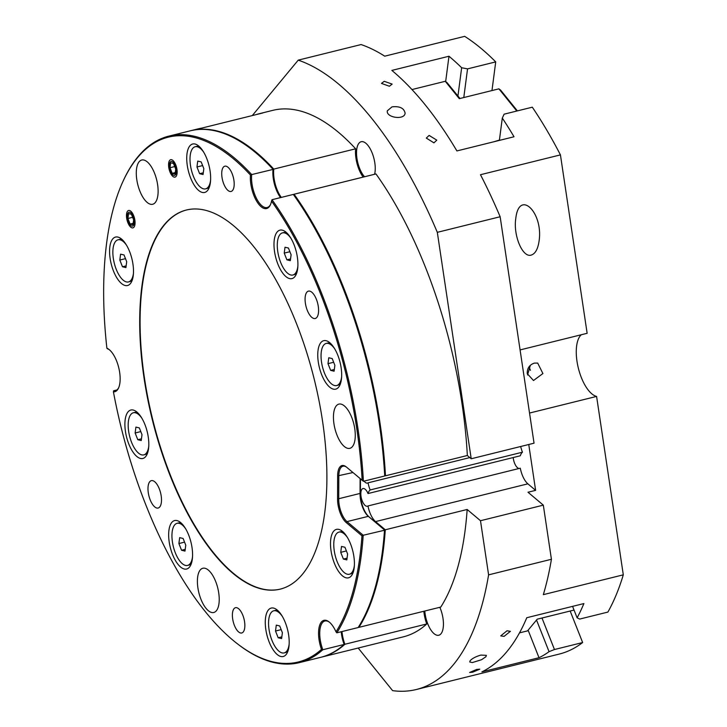 <?xml version="1.0" encoding="UTF-8"?>
<svg xmlns="http://www.w3.org/2000/svg" width="727" height="727" viewBox="0 0 727 727"><rect width="100%" height="100%" fill="white"/><g stroke="black" fill="none" stroke-linecap="round" stroke-linejoin="round"><path stroke-width="1.09" d="M581.3 334.738A32.542 13.913 -103.9 0 0 578.365 368.207A32.542 13.913 -103.9 0 0 596.594 396.424L623.303 574.83A325.46 139.084 76.1 0 1 607.89 612.079L579.71 619.068L577.111 617.823L572.576 606.373M499.376 140.402L502.302 118.074L504.129 114.175L532.309 107.187A325.46 139.084 76.1 0 1 560.435 154.887L587.143 333.293L520.087 349.923M502.302 118.074A325.46 139.084 76.1 0 1 514.025 136.767L456.901 150.934A325.46 139.084 -103.9 0 0 391.862 70.41L448.977 56.243A325.46 139.084 76.1 0 1 461.645 67.738L457.928 96.118M463.79 97.554L467.543 68.874L461.645 67.738M467.543 68.874L495.723 61.895L491.97 90.566M252.287 115.575L298.234 60.141L361.065 44.556A325.46 139.084 -103.9 0 1 384.728 56.179L464.689 36.35A325.46 139.084 76.1 0 1 495.723 61.895M298.234 60.141A325.46 139.084 76.1 0 1 437.318 232.331L500.149 216.746A325.46 139.084 -103.9 0 0 480.474 174.716L560.435 154.887M391.998 106.86C399.705 106.024 404.076 108.123 405.103 113.158C404.748 120.382 385.883 117.71 387.318 110.822L391.998 106.86M389.39 86.249L381.484 83.396L384.238 81.306L392.153 84.105L389.39 86.249M433.946 142.855L426.295 138.085L429.112 135.422L436.782 140.138L433.946 142.855M536.526 620.031L549.058 651.665L554.465 649.529L541.988 618.014M528.111 630.182L539.016 657.717L481.901 671.875A325.46 139.084 -103.9 0 0 526.784 617.723L583.899 603.564A325.46 139.084 76.1 0 1 577.111 617.823M549.058 651.665A325.46 139.084 76.1 0 1 539.016 657.717M445.66 81.588L448.977 56.243M531.21 255.086C522.649 258.012 513.144 235.548 515.77 218.591C519.042 188.775 543.478 212.348 539.08 241.082C537.88 249.125 535.263 253.787 531.21 255.086M535.617 490.352L528.002 492.243L543.323 505.147L480.492 520.723L467.152 509.482L385.283 529.783L375.559 521.595A17.357 7.415 76.1 0 1 367.971 505.956L520.287 468.188A17.357 7.415 76.1 0 0 527.875 483.828L535.617 490.352L528.756 444.497M367.971 505.956A9.115 3.899 76.1 0 1 367.38 506.228A9.115 3.899 76.1 0 1 361.41 498.322A9.115 3.899 76.1 0 1 362.991 488.544A9.115 3.899 76.1 0 1 368.016 493.542A17.357 7.415 76.1 0 1 370.152 489.962A17.357 7.415 76.1 0 1 368.053 482.828L469.815 457.592M368.053 482.828A9.115 3.899 76.1 0 1 367.462 483.101A9.115 3.899 76.1 0 1 364.1 481.11M370.152 489.962L522.468 452.194A17.357 7.415 76.1 0 1 520.677 446.505M368.016 493.542L520.332 455.774A17.357 7.415 76.1 0 1 522.468 452.194M519.051 468.497A9.115 3.899 76.1 0 1 513.207 457.547M384.865 475.294L385.474 475.803L467.343 455.502L471.214 458.764L534.045 443.188L500.149 216.746M623.303 574.83L543.333 594.65A325.46 139.084 -103.9 0 0 551.42 559.281L543.323 505.147M385.474 475.803A271.216 115.902 -103.9 0 0 294.081 194.236A21.701 9.269 76.1 0 1 293.935 195.036M281.304 197.408A21.701 9.269 76.1 0 1 273.77 169.091A271.216 115.902 -103.9 0 0 190.865 130.669A271.216 115.902 -103.9 0 0 190.483 130.769M321.025 657.253A271.216 115.902 -103.9 0 0 321.407 657.153A271.216 115.902 -103.9 0 0 344.898 644.258A21.701 9.269 76.1 0 1 341.981 631.554M358.656 626.747A21.701 9.269 76.1 0 1 358.92 627.356A271.216 115.902 -103.9 0 0 385.283 529.783M437.318 232.331L471.214 458.764M480.492 520.723L488.599 574.857L551.42 559.281M294.081 194.236L375.95 173.935A271.216 115.902 76.1 0 1 467.343 455.502M358.92 627.356L440.789 607.054A271.216 115.902 76.1 0 0 467.152 509.482M423.85 611.253A21.701 9.269 -103.9 0 0 426.767 623.966A271.216 115.902 76.1 0 1 403.276 636.861L321.407 657.153M255.968 114.657A271.216 115.902 76.1 0 1 259.403 113.676L272.734 110.368A271.216 115.902 76.1 0 1 355.639 148.799A21.701 9.269 -103.9 0 0 363.173 177.106M488.599 574.857A325.46 139.084 76.1 0 1 416.335 689.505A325.46 139.084 76.1 0 1 392.616 690.65L358.193 648.039M439.826 607.29A19.529 8.342 76.1 0 1 440.398 608.672A19.529 8.342 76.1 0 1 438.781 635.234A19.529 8.342 76.1 0 1 427.776 623.902A19.529 8.342 76.1 0 1 424.813 611.016M364.527 176.77A19.529 8.342 76.1 0 1 356.739 149.362A19.529 8.342 76.1 0 1 361.183 141.729A19.529 8.342 76.1 0 1 371.406 151.216A19.529 8.342 76.1 0 1 375.032 172.008A19.529 8.342 76.1 0 1 374.605 174.271M527.239 373.623C527.102 368.271 529.483 364.763 534.381 363.109L537.671 363.064L542.905 373.542L533.491 380.512L527.239 373.623M527.557 374.978L530.337 365.345M480.911 655.072L486.381 655.354L485.927 656.726L481.547 659.716L472.323 662.57L469.706 661.961L470.178 660.634C472.396 658.353 475.976 656.499 480.911 655.072M506.992 630.782L510.399 631.327L504.102 636.361L500.721 635.889L506.992 630.782M476.694 669.431L479.784 669.185L472.686 672.175L469.615 672.484L476.694 669.431M530.456 370.325A27.335 11.687 76.1 0 1 529.083 366.726M273.77 169.091L355.639 148.799M426.767 623.966L344.898 644.258M259.403 113.676A271.216 115.902 76.1 0 1 262.901 112.939L201.979 128.052A271.216 115.902 -103.9 0 0 198.48 128.779L190.865 130.669M596.594 396.424L529.538 413.045M570.168 611.025L582.645 642.541A325.46 139.084 76.1 0 1 559.127 654.1L416.335 689.505M582.645 642.541L554.465 649.529M280.477 589.07A195.272 83.451 76.1 0 1 170.554 475.631A195.272 83.451 76.1 0 1 186.485 209.994M170.173 475.731A195.272 83.451 76.1 0 1 186.294 210.039A195.272 83.451 76.1 0 1 314.291 379.494A195.272 83.451 76.1 0 1 280.286 589.115A195.272 83.451 76.1 0 1 170.173 475.731M242.827 615.26A13.022 5.562 76.1 0 1 241.755 632.972A13.022 5.562 76.1 0 1 234.412 625.411A13.022 5.562 76.1 0 1 235.484 607.699A13.022 5.562 76.1 0 1 242.827 615.26M232.167 173.744A13.022 5.562 76.1 0 1 231.086 191.455A13.022 5.562 76.1 0 1 223.752 183.904A13.022 5.562 76.1 0 1 224.825 166.183A13.022 5.562 76.1 0 1 232.167 173.744M175.752 164.911A8.969 3.835 76.1 0 1 175.007 177.115A8.969 3.835 76.1 0 1 169.954 171.908A8.969 3.835 76.1 0 1 170.691 159.704A8.969 3.835 76.1 0 1 175.752 164.911M133.668 215.683A8.969 3.835 76.1 0 1 132.932 227.878A8.969 3.835 76.1 0 1 127.87 222.671A8.969 3.835 76.1 0 1 128.615 210.466A8.969 3.835 76.1 0 1 133.668 215.683M316.39 299.315A14.104 6.025 76.1 0 1 315.227 318.508A14.104 6.025 76.1 0 1 307.276 310.32A14.104 6.025 76.1 0 1 308.439 291.127A14.104 6.025 76.1 0 1 316.39 299.315M159.304 488.844A14.104 6.025 76.1 0 1 158.132 508.028A14.104 6.025 76.1 0 1 150.18 499.84A14.104 6.025 76.1 0 1 151.343 480.656A14.104 6.025 76.1 0 1 159.304 488.844M129.606 251.569A24.954 10.66 76.1 0 1 131.723 281.422A24.954 10.66 76.1 0 1 113.476 271.026A24.954 10.66 76.1 0 1 110.313 244.281A24.954 10.66 76.1 0 1 121.145 238.738A24.954 10.66 76.1 0 1 129.606 251.569M188.684 535.063A24.954 10.66 76.1 0 1 190.81 564.915A24.954 10.66 76.1 0 1 172.553 554.519A24.954 10.66 76.1 0 1 169.391 527.775A24.954 10.66 76.1 0 1 180.223 522.231A24.954 10.66 76.1 0 1 188.684 535.063M350.523 543.869A24.954 10.66 76.1 0 1 352.64 573.721A24.954 10.66 76.1 0 1 334.393 563.325A24.954 10.66 76.1 0 1 331.23 536.581A24.954 10.66 76.1 0 1 342.053 531.037A24.954 10.66 76.1 0 1 350.523 543.869M294.017 244.635A24.954 10.66 76.1 0 1 296.143 274.497A24.954 10.66 76.1 0 1 277.887 264.101A24.954 10.66 76.1 0 1 274.724 237.356A24.954 10.66 76.1 0 1 285.557 231.813A24.954 10.66 76.1 0 1 294.017 244.635M337.782 355.176A24.954 10.66 76.1 0 1 339.909 385.037A24.954 10.66 76.1 0 1 321.652 374.641A24.954 10.66 76.1 0 1 318.49 347.897A24.954 10.66 76.1 0 1 329.322 342.353A24.954 10.66 76.1 0 1 337.782 355.176M285.302 622.548A24.954 10.66 76.1 0 1 287.419 652.41A24.954 10.66 76.1 0 1 269.172 642.014A24.954 10.66 76.1 0 1 266.009 615.269A24.954 10.66 76.1 0 1 276.833 609.726A24.954 10.66 76.1 0 1 285.302 622.548M144.918 424.523A24.954 10.66 76.1 0 1 147.036 454.375A24.954 10.66 76.1 0 1 128.788 443.979A24.954 10.66 76.1 0 1 125.626 417.234A24.954 10.66 76.1 0 1 136.458 411.691A24.954 10.66 76.1 0 1 144.918 424.523M206.75 158.495A24.954 10.66 76.1 0 1 208.867 188.357A24.954 10.66 76.1 0 1 190.619 177.951A24.954 10.66 76.1 0 1 187.457 151.216A24.954 10.66 76.1 0 1 198.289 145.673A24.954 10.66 76.1 0 1 206.75 158.495M270.58 204.396A21.701 9.269 76.1 0 1 267.154 207.522A21.701 9.269 76.1 0 1 255.968 197.353A21.701 9.269 76.1 0 1 251.687 174.571L250.442 175.025A22.564 9.642 -103.9 0 0 257.512 202.542A22.564 9.642 -103.9 0 0 270.38 204.85A22.564 9.642 -103.9 0 0 271.516 201.115L271.998 199.716L293.317 194.427L294.362 195.445A270.344 115.538 -103.9 0 1 385.01 474.64L384.71 475.994L363.391 481.283L346.434 467.052A18.23 7.788 -103.9 0 0 346.088 466.779A18.23 7.788 -103.9 0 0 337.637 475.885L337.555 499.022A18.23 7.788 -103.9 0 0 346.234 522.577L361.964 535.826A270.344 115.538 76.1 0 1 336.001 631.863A22.564 9.642 -103.9 0 0 329.004 621.849A22.564 9.642 -103.9 0 0 319.371 626.247A22.564 9.642 -103.9 0 0 321.461 649.402A270.344 115.538 76.1 0 1 237.62 643.958A270.344 115.538 76.1 0 1 113.421 391.853A22.564 9.642 -103.9 0 0 118.537 388.036A22.564 9.642 -103.9 0 0 118.692 367.517A22.564 9.642 -103.9 0 0 108.968 349.442A22.564 9.642 -103.9 0 0 106.887 348.215L107.342 348.715A21.701 9.269 76.1 0 1 109.359 349.751M280.813 197.526A22.564 9.642 76.1 0 1 273.297 169.355L251.687 174.571A271.216 115.902 -103.9 0 0 168.773 136.149A271.216 115.902 -103.9 0 0 123.354 180.596L122.945 181.486A270.344 115.538 76.1 0 1 250.442 175.025M106.887 348.215A270.344 115.538 76.1 0 1 122.945 181.486M168.773 136.149L190.101 130.86A271.216 115.902 76.1 0 1 251.033 148.944A271.216 115.902 76.1 0 1 273.007 169.282A21.701 9.269 -103.9 0 0 280.549 197.599M293.317 194.427A271.216 115.902 76.1 0 1 384.71 475.994M341.217 631.745A21.701 9.269 -103.9 0 0 344.144 644.449L344.307 643.74A22.564 9.642 76.1 0 1 341.599 631.645M321.461 649.402L322.815 649.738L344.144 644.449A271.216 115.902 76.1 0 1 320.643 657.344L299.324 662.633A271.216 115.902 -103.9 0 0 322.815 649.738A21.701 9.269 76.1 0 1 324.905 621.003A21.701 9.269 76.1 0 1 329.395 622.167M360.11 478.575L360.056 493.897A17.357 7.415 -103.9 0 0 368.325 516.334L384.519 529.974A271.216 115.902 76.1 0 1 366.072 612.897L366.481 612.007A270.344 115.538 -103.9 0 0 384.81 530.165L369.08 516.915A18.23 7.788 76.1 0 1 360.401 493.351L360.456 478.866M273.297 169.355A270.344 115.538 -103.9 0 0 251.806 149.535L251.033 148.944M118.737 387.582A21.701 9.269 76.1 0 1 115.311 390.708A21.701 9.269 76.1 0 1 113.63 390.772L113.421 391.853M271.516 201.115A270.344 115.538 76.1 0 1 362.164 480.311M139.838 191.028A22.782 9.733 76.1 0 1 141.72 160.031A22.782 9.733 76.1 0 1 156.65 179.805A22.782 9.733 76.1 0 1 152.679 204.26A22.782 9.733 76.1 0 1 139.838 191.028M200.943 599.248A22.782 9.733 76.1 0 1 202.824 568.25A22.782 9.733 76.1 0 1 217.755 588.016A22.782 9.733 76.1 0 1 213.793 612.479A22.782 9.733 76.1 0 1 200.943 599.248M336.992 435.109A22.782 9.733 76.1 0 1 338.873 404.112A22.782 9.733 76.1 0 1 353.804 423.886A22.782 9.733 76.1 0 1 349.841 448.341A22.782 9.733 76.1 0 1 336.992 435.109M366.072 612.897A271.216 115.902 76.1 0 1 358.157 627.546L336.828 632.826A271.216 115.902 -103.9 0 0 363.2 535.263L384.81 530.165M336.828 632.826L336.001 631.863M361.964 535.826L363.2 535.263L346.997 521.613A17.357 7.415 76.1 0 1 338.727 499.185L338.818 476.049A17.357 7.415 76.1 0 1 342.962 466.216A17.357 7.415 76.1 0 1 346.479 467.097M363.391 481.283A271.216 115.902 -103.9 0 0 271.998 199.716M237.62 643.958L238.392 644.549A271.216 115.902 -103.9 0 0 299.324 662.633M116.82 389.981L113.63 390.772M132.432 279.541A21.701 9.269 76.1 0 1 129.615 281.649L128.479 281.931A21.701 9.269 76.1 0 1 116.238 269.335A21.701 9.269 76.1 0 1 118.028 239.81A21.701 9.269 76.1 0 1 126.58 245.308M118.028 239.81L119.173 239.528A21.701 9.269 76.1 0 1 122.654 240.074M122.481 266.773L119.819 260.048L120.591 254.15L124.026 254.968L126.689 261.693L125.916 267.6L122.481 266.773L126.144 265.864M119.819 260.048L125.48 258.639M133.468 273.079A21.701 9.269 76.1 0 1 128.479 281.931M209.576 186.466A21.701 9.269 76.1 0 1 206.768 188.575L205.623 188.856A21.701 9.269 76.1 0 1 193.382 176.261A21.701 9.269 76.1 0 1 195.181 146.745A21.701 9.269 76.1 0 1 203.724 152.234M195.181 146.745L196.317 146.454A21.701 9.269 76.1 0 1 199.798 147.008M199.625 173.698L196.962 166.974L197.735 161.076L201.17 161.903L203.833 168.628L203.06 174.525L199.625 173.698L203.287 172.79M196.962 166.974L202.624 165.574M210.612 180.014A21.701 9.269 76.1 0 1 205.623 188.856M147.745 452.494A21.701 9.269 76.1 0 1 144.937 454.602L143.792 454.884A21.701 9.269 76.1 0 1 131.56 442.289A21.701 9.269 76.1 0 1 133.35 412.763A21.701 9.269 76.1 0 1 141.892 418.261M133.35 412.763L134.486 412.482A21.701 9.269 76.1 0 1 137.966 413.027M137.794 439.726L135.131 433.001L135.904 427.094L139.339 427.921L142.001 434.646L141.229 440.553L137.794 439.726L141.456 438.817M135.131 433.001L140.793 431.593M148.781 446.033A21.701 9.269 76.1 0 1 143.792 454.884M191.519 563.034A21.701 9.269 76.1 0 1 188.702 565.143L187.557 565.424A21.701 9.269 76.1 0 1 175.325 552.829A21.701 9.269 76.1 0 1 177.115 523.304A21.701 9.269 76.1 0 1 185.658 528.802M177.115 523.304L178.251 523.022A21.701 9.269 76.1 0 1 181.732 523.567M181.559 550.266L178.897 543.542L179.669 537.644L183.104 538.462L185.767 545.186L184.994 551.093L181.559 550.266L185.221 549.358M178.897 543.542L184.558 542.133M192.546 556.573A21.701 9.269 76.1 0 1 187.557 565.424M296.852 272.607A21.701 9.269 76.1 0 1 294.035 274.715L292.89 275.006A21.701 9.269 76.1 0 1 280.658 262.402A21.701 9.269 76.1 0 1 282.449 232.885A21.701 9.269 76.1 0 1 290.991 238.374M282.449 232.885L283.585 232.604A21.701 9.269 76.1 0 1 287.065 233.149M286.892 259.848L284.23 253.114L285.002 247.216L288.437 248.043L291.1 254.768L290.327 260.666L286.892 259.848L290.555 258.939M284.23 253.114L289.891 251.715M297.879 266.155A21.701 9.269 76.1 0 1 292.89 275.006M340.618 383.156A21.701 9.269 76.1 0 1 337.801 385.265L336.656 385.546A21.701 9.269 76.1 0 1 324.424 372.942A21.701 9.269 76.1 0 1 326.214 343.426A21.701 9.269 76.1 0 1 334.756 348.915M326.214 343.426L327.359 343.144A21.701 9.269 76.1 0 1 330.83 343.689M330.658 370.388L327.995 363.664L328.768 357.757L332.212 358.584L334.874 365.308L334.102 371.206L330.658 370.388L334.32 369.48M327.995 363.664L333.666 362.255M341.645 376.695A21.701 9.269 76.1 0 1 336.656 385.546M353.349 571.84A21.701 9.269 76.1 0 1 350.532 573.948L349.387 574.23A21.701 9.269 76.1 0 1 337.155 561.635A21.701 9.269 76.1 0 1 338.946 532.109A21.701 9.269 76.1 0 1 347.488 537.607M338.946 532.109L340.091 531.828A21.701 9.269 76.1 0 1 343.562 532.373M343.398 559.072L340.736 552.347L341.508 546.45L344.943 547.267L347.606 553.992L346.834 559.899L343.398 559.072L347.061 558.163M340.736 552.347L346.397 550.939M354.376 565.379A21.701 9.269 76.1 0 1 349.387 574.23M288.128 650.529A21.701 9.269 76.1 0 1 285.311 652.637L284.166 652.919A21.701 9.269 76.1 0 1 271.934 640.314A21.701 9.269 76.1 0 1 273.725 610.798A21.701 9.269 76.1 0 1 282.267 616.296M273.725 610.798L274.87 610.516A21.701 9.269 76.1 0 1 278.341 611.062M278.177 637.761L275.515 631.036L276.287 625.129L279.722 625.956L282.385 632.681L281.613 638.579L278.177 637.761L281.84 636.852M275.515 631.036L281.176 629.627M289.155 644.067A21.701 9.269 76.1 0 1 284.166 652.919M133.314 225.579A7.161 3.062 76.1 0 1 129.333 223.771A7.161 3.062 76.1 0 1 127.352 215.792A7.161 3.062 76.1 0 1 132.15 214.474A7.161 3.062 76.1 0 1 133.314 225.579M131.414 214.256L133.632 219.863L132.996 224.779L130.133 224.098L127.907 218.491L128.552 213.574L131.414 214.256M132.632 217.318L127.907 218.491M133.177 223.334L130.133 224.098M170.318 162.003A7.161 3.062 76.1 0 1 174.898 164.984A7.161 3.062 76.1 0 1 175.807 174.116A7.161 3.062 76.1 0 1 171.408 173.008A7.161 3.062 76.1 0 1 169.427 165.02A7.161 3.062 76.1 0 1 170.318 162.003M172.208 173.326L169.991 167.728L170.636 162.803L173.499 163.493L175.716 169.1L175.071 174.017L172.208 173.326L175.262 172.572M174.707 166.556L169.991 167.728M411.973 89.557L445.269 81.297L446.951 82.533L459.973 98.499M517.388 110.886L500.576 90.075L498.904 88.848L516.815 111.031M445.269 81.297L459.3 98.663L498.904 88.848M499.422 140.066L494.133 141.701M574.039 610.062L537.217 619.195L527.538 630.872L519.514 632.863M375.559 521.595L527.875 483.828M369.08 516.915L368.325 516.334L346.997 521.613L346.234 522.577M360.401 493.351L337.555 499.022M352.949 472.541L337.637 475.885"/></g></svg>
